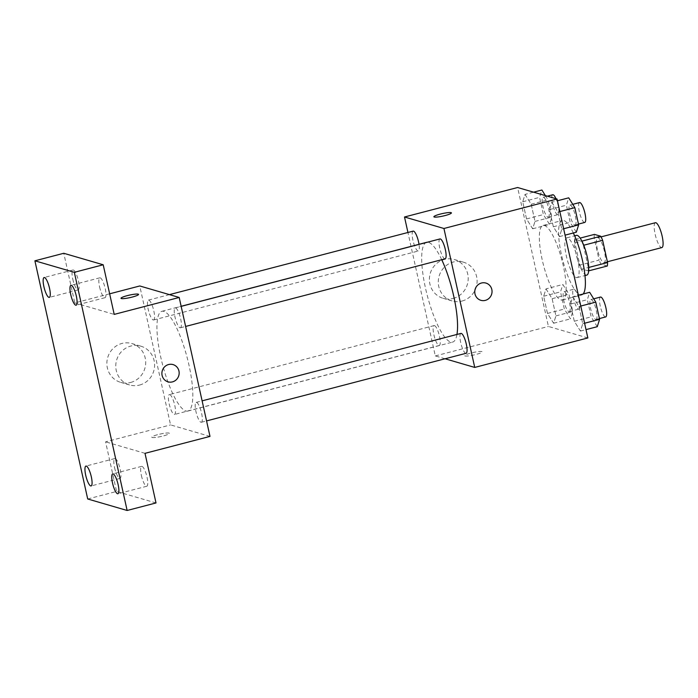 <?xml version="1.0" encoding="UTF-8"?>
<svg xmlns="http://www.w3.org/2000/svg" width="698" height="698" viewBox="0 0 698 698"><rect width="100%" height="100%" fill="white"/><g stroke="black" fill="none" stroke-linecap="round" stroke-linejoin="round"><path stroke-width="0.52" stroke-dasharray="3.49 2.62" d="M655.396 222.723A12.834 3.185 -104.6 0 0 655.326 235.034A12.834 3.185 -104.6 0 0 661.381 247.554A12.834 3.185 -104.6 0 0 661.87 247.572M603.622 262.605A12.834 3.185 -104.6 0 0 604.11 262.614A12.834 3.185 -104.6 0 0 603.953 249.395A12.834 3.185 -104.6 0 0 597.636 237.774A12.834 3.185 -104.6 0 0 597.567 250.085A12.834 3.185 -104.6 0 0 603.622 262.605M583.737 245.234L583.38 245.33A19.221 4.764 -104.6 0 0 581.469 241.246L575.161 239.405A19.221 4.764 -104.6 0 0 574.934 242.869L579.855 265.092L599.111 260.075L594.181 237.852A19.221 4.764 -104.6 0 1 594.417 234.388M607.33 265.999L601.022 264.158A19.221 4.764 -104.6 0 1 599.111 260.075M583.38 245.33L588.309 267.561L588.737 267.447M588.676 270.859L581.766 269.175L601.022 264.158M588.074 271.016A19.221 4.764 -104.6 0 0 588.309 267.561M579.855 265.092A19.221 4.764 -104.6 0 0 581.766 269.175M586.8 275.091A20.539 5.095 75.4 0 1 576.688 256.498A20.539 5.095 75.4 0 1 576.443 235.339M577.621 259.368A20.539 5.095 -104.6 0 0 566.811 237.844A20.539 5.095 -104.6 0 0 566.697 257.545A20.539 5.095 -104.6 0 0 576.391 277.568A20.539 5.095 -104.6 0 0 577.167 277.595A20.539 5.095 -104.6 0 0 577.621 259.368M574.934 242.869L594.181 237.852M581.469 241.246L581.905 241.133M575.161 239.405L580.143 238.105M573.346 232.984A38.512 9.545 -104.6 0 0 562.283 220.455A38.512 9.545 -104.6 0 0 562.065 257.387A38.512 9.545 -104.6 0 0 580.239 294.94A38.512 9.545 -104.6 0 0 581.704 294.984A38.512 9.545 -104.6 0 0 583.162 293.998M560.991 299.957A38.512 9.545 -104.6 0 0 562.448 300A38.512 9.545 -104.6 0 0 561.977 260.328A38.512 9.545 -104.6 0 0 543.027 225.471A38.512 9.545 -104.6 0 0 542.808 262.404A38.512 9.545 -104.6 0 0 560.991 299.957M551.856 202.219L557.99 212.044L561.803 229.232L559.482 236.596L553.348 226.771L549.544 209.583L551.856 202.219L557.99 212.044L561.803 229.232L559.482 236.596L553.348 226.771L549.544 209.583L551.856 202.219L557.44 200.771M525.044 194.402L531.178 204.226L534.991 221.414L532.67 228.778L526.536 218.954L522.732 201.766L525.044 194.402L531.178 204.226L534.991 221.414L532.67 228.778L526.536 218.954L522.732 201.766L525.044 194.402L533.586 192.177M587.856 337.954L548.427 326.455L517.619 187.518M572.805 296.694L578.939 306.527L582.743 323.715L580.431 331.07L574.297 321.246L570.484 304.058L572.805 296.694L578.939 306.527L582.743 323.715L580.431 331.07L574.297 321.246L570.484 304.058L572.805 296.694L578.38 295.245M545.993 288.876L552.127 298.7L555.931 315.889L553.619 323.253L547.485 313.428L543.672 296.24L545.993 288.876L552.127 298.7L555.931 315.889L553.619 323.253L547.485 313.428L543.672 296.24L545.993 288.876L562.841 284.487L568.966 294.312L572.779 311.5L570.458 318.864L564.333 309.04L560.52 291.851L562.841 284.487M426.626 242.328A51.547 12.782 -104.6 0 0 426.33 291.755A51.547 12.782 -104.6 0 0 450.664 342.029A51.547 12.782 -104.6 0 0 452.618 342.099A51.547 12.782 -104.6 0 0 456.954 334.455M441.721 259.708A51.547 12.782 -104.6 0 0 427.385 242.223M445.062 358.772L435.308 355.928L407.937 232.486M413.155 231.125A10.269 2.548 -104.6 0 0 413.094 240.976A10.269 2.548 -104.6 0 0 417.945 250.983A10.269 2.548 -104.6 0 0 418.329 251.001A10.269 2.548 -104.6 0 0 419.018 244.309M439.967 238.943A10.269 2.548 -104.6 0 0 439.906 248.793A10.269 2.548 -104.6 0 0 444.757 258.81A10.269 2.548 -104.6 0 0 445.141 258.818M460.907 333.417A10.269 2.548 -104.6 0 0 460.855 343.268A10.269 2.548 -104.6 0 0 465.697 353.284A10.269 2.548 -104.6 0 0 466.09 353.293M434.488 325.617A10.269 2.548 75.4 0 1 439.33 335.625A10.269 2.548 75.4 0 1 439.278 345.475A10.269 2.548 75.4 0 1 434.226 336.183A10.269 2.548 75.4 0 1 434.095 325.6A10.269 2.548 75.4 0 1 434.488 325.617M435.308 355.928L548.427 326.455M453.115 298.447A20.19 19.352 106.3 0 0 468.192 279.183A20.19 19.352 106.3 0 0 454.442 259.551A20.19 19.352 106.3 0 0 430.212 273.52A20.19 19.352 106.3 0 0 443.134 298.316A20.19 19.352 106.3 0 0 453.115 298.447M465.034 355.963A8.987 1.274 -12.5 0 0 474.841 354.75A8.987 1.274 -12.5 0 0 482.231 351.818A8.987 1.274 -12.5 0 0 473.183 352.516A8.987 1.274 -12.5 0 0 464.685 355.71A8.987 1.274 -12.5 0 0 465.034 355.963M465.034 355.954A8.987 1.274 -12.5 0 0 474.832 354.75A8.987 1.274 -12.5 0 0 482.222 351.809A8.987 1.274 -12.5 0 0 473.174 352.507A8.987 1.274 -12.5 0 0 464.685 355.701A8.987 1.274 -12.5 0 0 465.034 355.954M451.432 212.89L451.432 212.89A8.987 1.274 167.5 0 1 442.933 216.083A8.987 1.274 167.5 0 1 433.886 216.781L433.886 216.773M462.015 301.047A20.19 19.352 106.3 0 0 477.092 281.783A20.19 19.352 106.3 0 0 463.341 262.143A20.19 19.352 106.3 0 0 439.112 276.111A20.19 19.352 106.3 0 0 452.034 300.917A20.19 19.352 106.3 0 0 462.015 301.047M480.887 300.315L480.887 300.315A8.987 8.612 -73.7 0 1 475.137 289.277A8.987 8.612 -73.7 0 1 485.913 283.065A8.987 8.612 -73.7 0 1 485.921 283.065L485.913 283.065M185.921 411.009A51.547 12.782 -104.6 0 0 187.875 411.07A51.547 12.782 -104.6 0 0 187.247 357.961A51.547 12.782 -104.6 0 0 161.884 311.299A51.547 12.782 -104.6 0 0 161.587 360.735A51.547 12.782 -104.6 0 0 185.921 411.009M169.745 394.588A10.269 2.548 75.4 0 1 174.596 404.604A10.269 2.548 75.4 0 1 174.535 414.455A10.269 2.548 75.4 0 1 169.483 405.154A10.269 2.548 75.4 0 1 169.352 394.579A10.269 2.548 75.4 0 1 169.745 394.588M180.014 327.781A10.269 2.548 -104.6 0 0 180.398 327.798A10.269 2.548 -104.6 0 0 180.276 317.215A10.269 2.548 -104.6 0 0 175.224 307.923A10.269 2.548 -104.6 0 0 175.163 317.764A10.269 2.548 -104.6 0 0 180.014 327.781M200.954 422.255A10.269 2.548 -104.6 0 0 201.347 422.273A10.269 2.548 -104.6 0 0 201.225 411.689A10.269 2.548 -104.6 0 0 196.164 402.397A10.269 2.548 -104.6 0 0 196.112 412.248A10.269 2.548 -104.6 0 0 200.954 422.255M153.202 319.963A10.269 2.548 -104.6 0 0 153.586 319.972A10.269 2.548 -104.6 0 0 153.464 309.397A10.269 2.548 -104.6 0 0 148.412 300.105A10.269 2.548 -104.6 0 0 148.351 309.947A10.269 2.548 -104.6 0 0 153.202 319.963M209.993 436.407L170.565 424.908L139.766 285.971M87.704 498.983L116.583 491.453L105.581 441.834L170.565 424.908M109.647 293.814L74.782 302.897L63.78 253.278M130.613 382.478A20.19 19.352 106.3 0 0 145.69 363.213A20.19 19.352 106.3 0 0 131.939 343.573A20.19 19.352 106.3 0 0 107.71 357.542A20.19 19.352 106.3 0 0 120.632 382.347A20.19 19.352 106.3 0 0 130.613 382.478M74.782 302.897L114.21 314.397M145.01 453.334L105.581 441.834M152.155 437.48A8.987 1.274 -12.5 0 0 161.962 436.276A8.987 1.274 -12.5 0 0 169.352 433.336A8.987 1.274 -12.5 0 0 160.304 434.034A8.987 1.274 -12.5 0 0 151.806 437.227A8.987 1.274 -12.5 0 0 152.155 437.48A8.987 1.274 -12.5 0 0 161.962 436.267A8.987 1.274 -12.5 0 0 169.352 433.327A8.987 1.274 -12.5 0 0 160.304 434.025A8.987 1.274 -12.5 0 0 151.806 437.218A8.987 1.274 -12.5 0 0 152.155 437.471M138.553 294.399L138.553 294.408A8.987 1.274 167.5 0 1 130.055 297.601A8.987 1.274 167.5 0 1 121.007 298.299L121.007 298.29M139.513 385.069A20.19 19.352 106.3 0 0 154.59 365.813A20.19 19.352 106.3 0 0 140.839 346.173A20.19 19.352 106.3 0 0 116.61 360.142A20.19 19.352 106.3 0 0 129.531 384.947A20.19 19.352 106.3 0 0 139.513 385.069M168.009 381.832L168.009 381.832A8.987 8.612 -73.7 0 1 162.259 370.795A8.987 8.612 -73.7 0 1 173.043 364.583L173.043 364.583M99.587 286.93A10.269 2.548 -104.6 0 0 104.988 297.688A10.269 2.548 -104.6 0 0 104.866 287.105A10.269 2.548 -104.6 0 0 99.814 277.813A10.269 2.548 -104.6 0 0 99.587 286.93M72.775 279.113A10.269 2.548 -104.6 0 0 78.176 289.871A10.269 2.548 -104.6 0 0 78.054 279.287A10.269 2.548 -104.6 0 0 73.002 269.995A10.269 2.548 -104.6 0 0 72.775 279.113M141.389 475.486A10.269 2.548 -104.6 0 0 146.789 486.244A10.269 2.548 -104.6 0 0 146.667 475.661A10.269 2.548 -104.6 0 0 141.615 466.369A10.269 2.548 -104.6 0 0 141.389 475.486M114.577 467.66A10.269 2.548 -104.6 0 0 119.977 478.427A10.269 2.548 -104.6 0 0 119.855 467.843A10.269 2.548 -104.6 0 0 114.804 458.551A10.269 2.548 -104.6 0 0 114.577 467.66M156.012 502.953L116.583 491.453M568.853 311.605A10.269 2.548 -104.6 0 0 569.236 311.613A10.269 2.548 -104.6 0 0 569.114 301.039A10.269 2.548 -104.6 0 0 564.063 291.738A10.269 2.548 -104.6 0 0 564.001 301.588A10.269 2.548 -104.6 0 0 568.853 311.605M552.127 298.7L568.966 294.312M555.931 315.889L572.779 311.5M553.619 323.253L570.458 318.864M547.485 313.428L564.333 309.04M543.672 296.24L560.52 291.851M578.476 309.092A10.269 2.548 -104.6 0 0 578.869 309.109A10.269 2.548 -104.6 0 0 578.738 298.526A10.269 2.548 -104.6 0 0 573.686 289.234A10.269 2.548 -104.6 0 0 573.634 299.076A10.269 2.548 -104.6 0 0 578.476 309.092M545.391 195.623L548.026 199.837L551.839 217.026L549.518 224.39L543.384 214.565L539.58 197.377L541.892 190.013M547.904 217.122A10.269 2.548 -104.6 0 0 548.296 217.139A10.269 2.548 -104.6 0 0 548.166 206.556A10.269 2.548 -104.6 0 0 543.114 197.264A10.269 2.548 -104.6 0 0 543.061 207.114A10.269 2.548 -104.6 0 0 547.904 217.122M531.178 204.226L548.026 199.837M534.991 221.414L551.839 217.026M532.67 228.778L549.518 224.39M526.536 218.954L543.384 214.565M522.732 201.766L539.58 197.377M552.746 194.751A10.269 2.548 -104.6 0 0 552.685 204.601A10.269 2.548 -104.6 0 0 557.536 214.618A10.269 2.548 -104.6 0 0 557.92 214.626A10.269 2.548 -104.6 0 0 558.732 208.85A10.269 2.548 -104.6 0 0 555.974 198.703M597.27 326.681L591.145 316.857L587.332 299.669L589.653 292.305M595.664 319.422A10.269 2.548 -104.6 0 0 596.048 319.431A10.269 2.548 -104.6 0 0 595.926 308.856A10.269 2.548 -104.6 0 0 590.874 299.555A10.269 2.548 -104.6 0 0 590.813 309.406A10.269 2.548 -104.6 0 0 595.664 319.422M578.939 306.527L580.78 306.047M582.743 323.715L584.592 323.235M580.431 331.07L586.006 329.622M574.297 321.246L591.145 316.857M570.484 304.058L587.332 299.669M600.498 297.051A10.269 2.548 -104.6 0 0 600.446 306.902A10.269 2.548 -104.6 0 0 605.288 316.909A10.269 2.548 -104.6 0 0 605.681 316.927M576.33 232.207L570.196 222.383L566.392 205.195L568.704 197.831M574.716 224.948A10.269 2.548 -104.6 0 0 575.108 224.957A10.269 2.548 -104.6 0 0 574.978 214.382A10.269 2.548 -104.6 0 0 569.926 205.081A10.269 2.548 -104.6 0 0 569.873 214.932A10.269 2.548 -104.6 0 0 574.716 224.948M557.99 212.044L559.831 211.564M561.803 229.232L563.644 228.752M559.482 236.596L565.057 235.147M553.348 226.771L570.196 222.383M549.544 209.583L566.392 205.195M579.558 202.577A10.269 2.548 -104.6 0 0 579.497 212.419A10.269 2.548 -104.6 0 0 584.348 222.435A10.269 2.548 -104.6 0 0 584.732 222.453M601.065 236.884L597.636 237.774M607.391 261.767L604.11 262.614M577.167 277.595L584.985 275.562M566.811 237.844L574.629 235.811M562.448 300L581.704 294.984M543.027 225.471L562.283 220.455M463.341 262.143L454.442 259.551M452.034 300.917L443.134 298.316M187.875 411.07L452.618 342.099M161.884 311.299L181.148 306.282M434.095 325.6L169.352 394.579M439.278 345.475L174.535 414.455M180.398 327.798L185.616 326.437M175.224 307.923L181.166 306.37M201.347 422.273L206.556 420.911M196.164 402.397L202.115 400.853M153.586 319.972L418.329 251.001M148.412 300.105L169.44 294.626M140.839 346.173L131.939 343.573M129.531 384.947L120.632 382.347M99.814 277.813L70.934 285.334M104.988 297.688L76.108 305.209M141.615 466.369L112.736 473.89M146.789 486.244L117.91 493.765M114.804 458.551L85.924 466.072M119.977 478.427L91.098 485.948M73.002 269.995L44.122 277.516M78.176 289.871L49.296 297.392M569.236 311.613L578.869 309.109M564.063 291.738L573.686 289.234M548.296 217.139L557.92 214.626M543.114 197.264L547.293 196.173M596.048 319.431L599.425 318.558M590.874 299.555L593.71 298.823M575.108 224.957L578.476 224.075M569.926 205.081L572.77 204.34"/><path stroke-width="1.05" d="M607.391 261.767L661.87 247.572A12.834 3.185 -104.6 0 0 661.713 234.345A12.834 3.185 -104.6 0 0 655.396 222.723L601.065 236.884M580.143 238.105L594.417 234.388L600.725 236.229A19.221 4.764 -104.6 0 1 602.636 240.313L607.557 262.544A19.221 4.764 -104.6 0 1 607.33 265.999L588.676 270.859M588.737 267.447L607.557 262.544M583.737 245.234L602.636 240.313M574.629 235.811L576.443 235.339A20.539 5.095 75.4 0 1 587.254 256.855A20.539 5.095 75.4 0 1 586.8 275.091L584.985 275.562M581.905 241.133L600.725 236.229M583.162 293.998A38.512 9.545 -104.6 0 0 573.346 232.984M407.937 232.486L404.508 216.991L517.619 187.518L557.048 199.017L587.856 337.954L474.736 367.427L445.062 358.772M404.508 216.991L443.937 228.49L557.048 199.017M443.937 228.49L474.736 367.427M485.921 283.065A8.987 8.612 -73.7 0 1 485.328 300.376A8.987 8.612 -73.7 0 1 475.137 289.277A8.987 8.612 -73.7 0 1 492.038 291.799A8.987 8.612 -73.7 0 1 480.887 300.315M456.954 334.455A51.547 12.782 -104.6 0 0 441.721 259.708M427.385 242.223A51.547 12.782 -104.6 0 0 426.626 242.328L181.148 306.282M419.018 244.309A10.269 2.548 -104.6 0 0 413.155 231.125L169.44 294.626M185.616 326.437L445.141 258.818A10.269 2.548 -104.6 0 0 445.019 248.244A10.269 2.548 -104.6 0 0 439.967 238.943L181.166 306.37M206.556 420.911L466.09 353.293A10.269 2.548 -104.6 0 0 465.959 342.718A10.269 2.548 -104.6 0 0 460.907 333.417L202.115 400.853M433.886 216.781A8.987 1.274 167.5 0 1 441.293 213.841A8.987 1.274 167.5 0 1 451.083 212.646A8.987 1.274 167.5 0 1 451.423 212.881A8.987 1.274 167.5 0 1 442.933 216.075A8.987 1.274 167.5 0 1 433.886 216.773A8.987 1.274 167.5 0 1 441.276 213.841A8.987 1.274 167.5 0 1 451.074 212.637A8.987 1.274 167.5 0 1 451.432 212.89M179.194 297.47L209.993 436.407L145.01 453.334L156.012 502.953L127.132 510.482L87.704 498.983L34.9 260.808L63.78 253.278L103.208 264.778L114.21 314.397L179.194 297.47L139.766 285.971L109.647 293.814M34.9 260.808L74.328 272.307L103.208 264.778M74.328 272.307L127.132 510.482M173.043 364.583A8.987 8.612 -73.7 0 1 172.45 381.893A8.987 8.612 -73.7 0 1 162.259 370.795A8.987 8.612 -73.7 0 1 179.159 373.317A8.987 8.612 -73.7 0 1 168.009 381.832M121.007 298.299A8.987 1.274 167.5 0 1 128.415 295.359A8.987 1.274 167.5 0 1 138.204 294.163A8.987 1.274 167.5 0 1 138.553 294.399A8.987 1.274 167.5 0 1 130.055 297.592A8.987 1.274 167.5 0 1 121.007 298.29A8.987 1.274 167.5 0 1 128.397 295.359A8.987 1.274 167.5 0 1 138.204 294.155A8.987 1.274 167.5 0 1 138.553 294.408M49.523 288.274A10.269 2.548 75.4 0 1 49.296 297.392A10.269 2.548 75.4 0 1 43.895 286.634A10.269 2.548 75.4 0 1 44.122 277.516A10.269 2.548 75.4 0 1 49.523 288.274M91.325 476.83A10.269 2.548 75.4 0 1 91.098 485.948A10.269 2.548 75.4 0 1 85.697 475.19A10.269 2.548 75.4 0 1 85.924 466.072A10.269 2.548 75.4 0 1 91.325 476.83M118.137 484.648A10.269 2.548 75.4 0 1 117.91 493.765A10.269 2.548 75.4 0 1 112.509 483.007A10.269 2.548 75.4 0 1 112.736 473.89A10.269 2.548 75.4 0 1 118.137 484.648M76.335 296.1A10.269 2.548 75.4 0 1 76.108 305.209A10.269 2.548 75.4 0 1 70.707 294.451A10.269 2.548 75.4 0 1 70.934 285.334A10.269 2.548 75.4 0 1 76.335 296.1M533.586 192.177L541.892 190.013L545.391 195.623M555.974 198.703A10.269 2.548 -104.6 0 0 552.746 194.751L547.293 196.173M578.38 295.245L589.653 292.305L595.778 302.138L599.591 319.326L597.27 326.681L586.006 329.622M580.78 306.047L595.778 302.138M584.592 323.235L599.591 319.326M599.425 318.558L605.681 316.927A10.269 2.548 -104.6 0 0 605.55 306.343A10.269 2.548 -104.6 0 0 600.498 297.051L593.71 298.823M557.44 200.771L568.704 197.831L574.838 207.655L578.651 224.843L576.33 232.207L565.057 235.147M559.831 211.564L574.838 207.655M563.644 228.752L578.651 224.843M578.476 224.075L584.732 222.453A10.269 2.548 -104.6 0 0 584.61 211.869A10.269 2.548 -104.6 0 0 579.558 202.577L572.77 204.34"/></g></svg>
